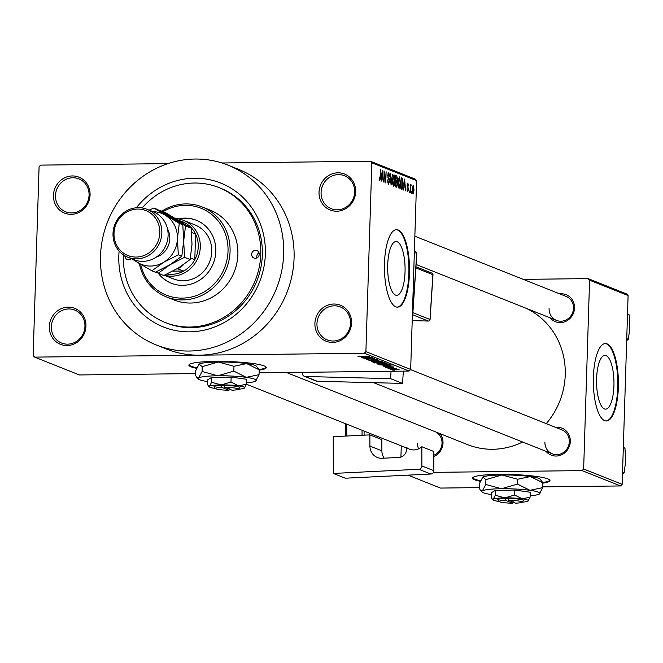 <?xml version="1.0" encoding="UTF-8"?>
<svg xmlns="http://www.w3.org/2000/svg" width="663" height="663" viewBox="0 0 663 663"><rect width="100%" height="100%" fill="white"/><g stroke="black" fill="none" stroke-linecap="round" stroke-linejoin="round"><path stroke-width="0.99" d="M314.908 323.428A19.36 18.158 111.7 0 1 333.829 304.019A19.36 18.158 111.7 0 1 351.547 322.997A19.36 18.158 111.7 0 1 332.627 342.415A19.36 18.158 111.7 0 1 314.908 323.428M350.536 323.229A17.752 16.641 -68.3 0 0 340.318 306.936A17.752 16.641 -68.3 0 0 316.955 323.619A17.752 16.641 -68.3 0 0 327.182 339.912A17.752 16.641 -68.3 0 0 350.536 323.229M49.319 326.561A19.36 18.158 111.7 0 1 68.239 307.143A19.36 18.158 111.7 0 1 85.95 326.13A19.36 18.158 111.7 0 1 67.029 345.547A19.36 18.158 111.7 0 1 49.319 326.561M84.947 326.353A17.752 16.641 -68.3 0 0 74.72 310.06A17.752 16.641 -68.3 0 0 51.366 326.751A17.752 16.641 -68.3 0 0 61.593 343.044A17.752 16.641 -68.3 0 0 84.947 326.353M53.446 195.361A19.36 18.158 111.7 0 1 72.358 175.944A19.36 18.158 111.7 0 1 90.077 194.93A19.36 18.158 111.7 0 1 71.156 214.34A19.36 18.158 111.7 0 1 53.446 195.361M89.066 195.154A17.752 16.641 -68.3 0 0 78.847 178.861A17.752 16.641 -68.3 0 0 55.493 195.544A17.752 16.641 -68.3 0 0 65.712 211.837A17.752 16.641 -68.3 0 0 89.066 195.154M319.036 192.229A19.36 18.158 111.7 0 1 337.956 172.811A19.36 18.158 111.7 0 1 355.666 191.798A19.36 18.158 111.7 0 1 336.746 211.215A19.36 18.158 111.7 0 1 319.036 192.229M354.664 192.021A17.752 16.641 -68.3 0 0 344.437 175.736A17.752 16.641 -68.3 0 0 321.083 192.419A17.752 16.641 -68.3 0 0 331.309 208.712A17.752 16.641 -68.3 0 0 354.664 192.021M259.183 370.153A38.727 4.848 -178.2 0 0 266.286 367.592A38.727 4.848 -178.2 0 0 264.222 365.943A38.727 4.848 -178.2 0 0 221.326 361.393A38.727 4.848 -178.2 0 0 188.88 365.156A38.727 4.848 -178.2 0 0 190.952 366.805A38.727 4.848 -178.2 0 0 196.563 368.313M188.972 364.841A38.727 4.848 -178.2 0 0 190.969 366.167A38.727 4.848 -178.2 0 0 196.812 367.716M259.051 369.531A38.727 4.848 -178.2 0 0 266.211 367.269M613.93 385.725A26.885 8.71 89.3 0 0 604.946 355.393A26.885 8.71 89.3 0 0 596.592 378.813A26.885 8.71 89.3 0 0 605.576 409.146A26.885 8.71 89.3 0 0 613.93 385.725M618.364 387.233A38.727 12.547 89.3 0 0 605.418 343.542A38.727 12.547 89.3 0 0 593.377 377.288A38.727 12.547 89.3 0 0 606.33 420.98A38.727 12.547 89.3 0 0 618.364 387.233M606.023 420.972A38.727 12.547 89.3 0 0 617.75 387.242A38.727 12.547 89.3 0 0 605.112 343.558M387.698 264.968A26.885 8.71 -90.7 0 1 396.051 241.539A26.885 8.71 -90.7 0 1 405.043 271.871A26.885 8.71 -90.7 0 1 396.681 295.3A26.885 8.71 -90.7 0 1 387.698 264.968M409.469 273.388A38.727 12.547 89.3 0 0 396.524 229.688A38.727 12.547 89.3 0 0 384.482 263.435A38.727 12.547 89.3 0 0 397.435 307.135A38.727 12.547 89.3 0 0 409.469 273.388M397.129 307.126A38.727 12.547 89.3 0 0 408.864 273.396A38.727 12.547 89.3 0 0 396.217 229.705M555.561 427.345A14.52 13.616 111.7 0 1 570.321 441.475A14.52 13.616 111.7 0 1 561.039 455.042A14.52 13.616 111.7 0 1 546.014 451.329M544.895 441.989A12.912 12.108 -68.3 0 0 552.329 453.84A12.912 12.108 -68.3 0 0 569.31 441.707A12.912 12.108 -68.3 0 0 561.876 429.856L410.53 369.589M559.754 293.9A14.52 13.616 111.7 0 1 574.514 308.038A14.52 13.616 111.7 0 1 565.232 321.605A14.52 13.616 111.7 0 1 550.207 317.884M549.088 308.552A12.912 12.108 -68.3 0 0 556.522 320.395A12.912 12.108 -68.3 0 0 573.503 308.262A12.912 12.108 -68.3 0 0 566.069 296.411L414.856 236.202M440.008 433.652A14.52 13.616 111.7 0 1 443.017 442.975A14.52 13.616 111.7 0 1 433.826 456.509M433.826 455.232A12.912 12.108 -68.3 0 0 442.014 443.207A12.912 12.108 -68.3 0 0 436.072 432.077M136.346 207.768A77.447 72.632 111.7 0 1 218.591 182.267A77.447 72.632 111.7 0 1 265.349 254.169A77.447 72.632 111.7 0 1 189.668 331.831A77.447 72.632 111.7 0 1 118.818 255.893A77.447 72.632 111.7 0 1 119.116 251.053M123.434 254.882A72.607 68.09 -68.3 0 0 123.393 255.843A72.607 68.09 -68.3 0 0 165.22 322.491L166.786 323.113A72.607 68.09 -68.3 0 0 262.333 254.849A72.607 68.09 -68.3 0 0 220.506 188.201L218.947 187.579A72.607 68.09 -68.3 0 0 142.122 207.95M100.503 256.109A96.806 90.781 -68.3 0 0 156.269 344.975A96.806 90.781 -68.3 0 0 283.665 253.954A96.806 90.781 -68.3 0 0 227.898 165.095A96.806 90.781 -68.3 0 0 100.503 256.109M156.269 344.975L166.678 349.119A96.806 90.781 -68.3 0 0 199.48 355.177A96.806 90.781 -68.3 0 0 294.074 258.098A96.806 90.781 -68.3 0 0 238.307 169.239L227.898 165.095M286.474 372.507L467.572 444.624A74.223 69.598 -68.3 0 0 522.626 442.014M546.246 423.632A74.223 69.598 -68.3 0 0 565.241 374.844A74.223 69.598 -68.3 0 0 526.14 308.303M542.864 483.12A38.727 4.848 -178.2 0 0 549.975 480.559A38.727 4.848 -178.2 0 0 547.903 478.91A38.727 4.848 -178.2 0 0 505.015 474.36A38.727 4.848 -178.2 0 0 472.562 478.122A38.727 4.848 -178.2 0 0 474.633 479.772A38.727 4.848 -178.2 0 0 480.252 481.28M472.661 477.808A38.727 4.848 -178.2 0 0 474.658 479.134A38.727 4.848 -178.2 0 0 480.493 480.683M542.74 482.498A38.727 4.848 -178.2 0 0 549.9 480.236M391.294 368.984L389.438 368.868L391.294 368.984M392.471 368.429L388.112 368.346L396.648 368.669L392.479 368.288M389.024 368.081L387.167 367.965L389.024 368.081M385.717 367.227L393.739 367.343L385.551 367.327M385.22 365.885L393.432 366.084L383.811 366.631L386.363 366.341L385.228 365.761M388.054 363.879L383.844 364.459L377.09 364.012L381.159 363.44L388.228 364.02M377.098 363.747L377.819 363.614M382.617 361.716L378.399 362.288L371.653 361.841L375.714 361.269L382.791 361.857M371.661 361.575L372.374 361.443M357.846 356.172L369.415 356.52L358.078 356.13M409.096 371.065L364.327 353.238L365.901 351.622L410.67 369.448L409.096 371.065L259.092 372.83M195.643 373.576L79.394 374.951L34.625 357.125L364.327 353.238M362.885 356.992L371.098 357.191L361.476 357.738L364.028 357.448L362.893 356.868M370.733 357.921L361.849 357.887L372.54 357.763L365.719 358.559L374.62 358.592L363.937 358.716L370.741 357.78M366.465 359.487L368.968 359.296L367.733 359.769L370.236 360.017L373.484 359.28L377.355 359.619L375.159 360.059L376.12 359.644L372.797 359.47L370.584 360.15L366.241 359.619M367.6 359.346L367.733 359.769M372.805 359.296L372.631 359.736M380.976 361.12L368.926 360.705L378.631 360.183L370.319 360.747L380.976 361.12M385.253 362.827L378.714 363.316L373.542 362.537L384.225 362.412L385.476 362.976M386.604 365.528L378.979 364.708L389.67 364.584L390.921 365.164L386.612 365.396M391.037 369.357L399.076 369.465L396.051 369.879L390.888 369.457M394.419 370.227L392.562 370.111L394.419 370.227M167.954 163.62L40.658 165.12L39.084 166.736L33.15 355.542L34.625 357.125M410.67 369.448L416.604 180.643L371.835 162.816L370.36 161.233L221.972 162.982M370.36 161.233L415.129 179.06L416.604 180.643M411.607 193.24L411.325 191.508L411.607 193.24M409.336 192.328L409.054 190.596L409.336 192.328M403.576 190.041L404.587 179.101L405.648 190.861L405.118 187.264L403.966 186.809L403.576 190.041M398.165 186.253L397.957 182.284L399.424 176.897L400.518 183.162L400.062 187.057L399.06 188.391L398.165 186.253M392.728 184.082L392.521 180.112L393.988 174.734L395.082 180.999L394.626 184.886L393.623 186.22L392.728 184.082M387.673 182.864L388.493 182.855L389.222 181.206L387.689 175.33L388.725 172.637L389.62 176.383L388.692 173.946L388.087 176.681L389.14 178.446L389.562 181.314L388.427 184.148L387.449 179.93L388.626 182.88L387.681 182.889M388.692 173.946L387.822 173.93M381.242 181.148L382.253 170.209L383.305 181.969L382.783 178.372L381.631 177.916L381.242 181.148M365.901 351.622L371.835 162.816M379.319 179.723L379.203 176.946L379.866 179.416L380.247 178.712L380.587 169.546L380.678 177.278L379.808 180.717L379.319 179.723M379.924 179.424L379.269 179.433L380.247 178.712M384.018 182.25L384.043 170.921L385.51 180.593L386.123 171.75L385.767 182.947L384.3 173.283L384.018 182.25M391.087 185.068L390.134 173.341L390.946 183.684L392.479 174.278L391.087 185.068M396.399 187.181L395.38 186.775L395.728 175.571L396.756 175.985L397.576 179.159L397.51 184.297L396.64 187.231M401.786 189.328L400.817 188.938L401.173 177.742L402.615 178.521L403.22 184.165L402.01 189.369M407.09 190.671L407.737 190.662L408.226 189.577L407.107 185.4L407.927 183.378L408.623 186.013L407.902 184.546L407.447 185.367L408.565 189.502L407.679 191.822L406.949 188.88L407.836 190.679L407.09 190.687M407.902 184.546L407.181 184.529M410.281 192.709L410.206 184.43L410.496 185.864L410.936 184.571L411.242 185.134L410.53 186.85L410.281 192.709M412.999 193.936L412.212 189.353L413.264 185.499L414.06 189.999L413.115 193.961M622.167 484.33L620.585 485.946L582.064 470.614L583.647 468.99L622.167 484.33L628.093 295.532L589.581 280.192L588.106 278.609L523.273 279.372M588.106 278.609L626.618 293.949L628.093 295.532M400.916 457.08L401.272 445.884M582.064 470.614L433.428 472.363M408.01 475.147L440.472 488.067L479.299 487.612M620.585 485.946L542.748 486.866M583.647 468.99L589.581 280.192M417.591 443.489A12.912 12.108 -68.3 0 0 418.56 448.868M382.203 173.515L381.789 176.648L382.708 177.013L382.418 171.452L381.838 173.515M381.399 177.029L382.708 177.013M387.814 173.963L388.452 173.955M388.269 178.455L389.14 178.446M393.905 184.894L394.626 184.886M393.946 176.043L392.852 180.261L393.772 184.936L392.902 184.944L393.656 184.911L394.75 180.833L393.946 176.043L392.985 176.026M392.977 176.051L393.714 176.043M395.712 175.993L396.756 175.985M395.546 181.389L397.145 181.364M396.018 177.013L395.91 180.361L396.888 180.634L397.245 179.217L396.598 177.245L395.678 177.021M395.571 180.618L396.888 180.634M395.869 181.67L395.745 185.599L396.449 185.872L397.178 184.173L396.524 181.927L395.538 181.67M395.405 185.889L396.797 185.872M399.341 187.065L400.062 187.057M399.383 178.206L398.289 182.433L399.217 187.099L398.339 187.107L399.101 187.074L400.187 182.996L399.383 178.206L398.422 178.198M398.422 178.223L399.159 178.214M401.148 178.546L402.615 178.521M401.123 179.184L401.19 187.762L402.01 188.043L400.842 188.06M400.85 188.01L401.786 188.002L402.673 186.701L402.889 184.016L402.516 179.822L401.463 179.184M404.538 182.408L404.123 185.541L405.043 185.913L404.753 180.344L404.173 182.408M403.734 185.922L405.043 185.913M407.181 184.554L407.704 184.546M407.115 186.088L407.53 186.088M410.629 185.143L411.242 185.134M412.411 192.784L413.041 192.776L413.72 189.95L413.215 186.659L412.477 186.659L413.099 186.659M413.215 186.659L412.543 189.477L413.107 192.792L412.411 192.8M364.045 356.893L364.028 357.448M367.667 357.108L364.244 357.017L367.667 356.976M381.507 361.484L372.896 361.832L380.371 362.073L381.374 361.476M372.78 361.401L372.896 361.832M383.305 362.562L380.114 362.595L382.974 363.092L383.885 362.794L383.313 362.421M384.192 362.412L384.175 362.959L383.894 362.421M378.863 362.611L375.117 362.661L378.374 363.183L379.518 362.876L378.871 362.479M379.534 362.47L379.758 363.026L379.775 362.47M386.943 363.656L378.341 363.995L385.816 364.236L386.819 363.639M378.217 363.573L378.341 363.995M388.75 364.725L380.562 364.824L386.289 365.396L389.595 365.156L388.75 364.592M389.347 364.584L389.595 365.156L389.62 364.584M389.612 364.584L389.595 365.106M386.38 365.785L386.363 366.341M390.001 366.001L386.579 365.91L390.001 365.868M398.049 369.274L392.148 369.548L397.966 369.266M124.926 255.819A4.036 3.779 -68.3 0 0 131.307 258.62M130.338 259.332A4.036 3.779 111.7 0 1 130.13 258.147M251.609 254.335A4.036 3.779 -68.3 0 0 253.937 258.031A4.036 3.779 -68.3 0 0 259.241 254.244A4.036 3.779 -68.3 0 0 256.921 250.539A4.036 3.779 -68.3 0 0 251.609 254.335M257.029 257.841A4.036 3.779 111.7 0 1 259.034 252.802M158.374 273.413A33.879 31.774 -68.3 0 0 171.22 283.2A33.879 31.774 -68.3 0 0 215.806 251.343A33.879 31.774 -68.3 0 0 196.289 220.24A33.879 31.774 -68.3 0 0 178.239 218.906M158.896 273.62A33.879 31.774 -68.3 0 0 171.477 283.3M140.631 264.297A46.791 43.882 -68.3 0 0 188.118 297.646A46.791 43.882 -68.3 0 0 228.022 251.194A46.791 43.882 -68.3 0 0 163.073 211.679M161.797 211.174A48.407 45.391 111.7 0 1 202.182 206.955A48.407 45.391 111.7 0 1 230.069 251.385A48.407 45.391 111.7 0 1 166.372 296.891A48.407 45.391 111.7 0 1 139.371 263.543M166.372 296.891L174.178 300.007A48.407 45.391 -68.3 0 0 237.876 254.493A48.407 45.391 -68.3 0 0 209.989 210.063L202.182 206.955M165.22 322.491A72.607 68.09 -68.3 0 0 260.774 254.227A72.607 68.09 -68.3 0 0 218.947 187.579M175.869 218.624A29.039 27.233 111.7 0 1 183.568 220.381L195.021 224.939A29.039 27.233 111.7 0 1 211.754 251.6A29.039 27.233 111.7 0 1 173.532 278.908L164.341 275.244M196.546 220.34A33.879 31.774 -68.3 0 0 179.035 219.047M622.549 471.998L624.215 472.661L622.482 474.078M623.319 447.608L624.977 448.271L625.657 460.884L624.215 472.661M623.328 447.202L624.977 448.271M183.568 220.381A29.039 27.233 111.7 0 1 199.671 252.321A29.039 27.233 111.7 0 1 171.916 276.164A29.039 27.233 111.7 0 1 164.507 275.178M167.043 274.01A27.432 25.724 -68.3 0 0 171.452 274.358A27.432 25.724 -68.3 0 0 183.759 271.01A27.432 25.724 -68.3 0 0 194.798 259.689L195.602 234.089A27.432 25.724 -68.3 0 0 185.267 223.017A27.432 25.724 -68.3 0 0 179.267 220.655M190.455 257.957L194.798 259.689A27.432 25.724 -68.3 0 0 195.602 234.089L191.599 232.498M172.844 271.142L183.759 271.01L177.245 268.697M179.383 220.729L179.54 220.729A27.432 25.724 111.7 0 1 182.134 222.403M185.267 223.017L179.54 220.729M183.634 264.578A27.432 25.724 111.7 0 1 178.032 268.73M626.742 338.553L628.408 339.216L626.676 340.633M627.513 314.171L629.17 314.834L629.85 327.447L628.408 339.216M627.521 313.756L629.17 314.834M127.876 257.252L134.125 259.739A25.816 24.208 -68.3 0 0 168.095 235.473A25.816 24.208 -68.3 0 0 153.228 211.77L146.979 209.284A25.816 24.208 111.7 0 1 161.847 232.978A25.816 24.208 111.7 0 1 127.876 257.252A25.816 24.208 111.7 0 1 113.008 233.558A25.816 24.208 111.7 0 1 146.979 209.284M114.011 233.335A24.2 22.699 -68.3 0 0 136.155 257.062A24.2 22.699 -68.3 0 0 159.8 232.796A24.2 22.699 -68.3 0 0 137.664 209.06A24.2 22.699 -68.3 0 0 114.011 233.335M155.838 272.012L163.703 275.535L178.289 268.076L190.14 259.523L184.554 257.294L183.676 241.05L185.541 225.892L191.126 228.113L192.005 244.365L190.14 259.523M158.109 273.305L169.96 264.761L184.554 257.294M185.541 225.892L160.081 210.494L165.675 212.715L191.126 228.113M133.86 259.631A27.432 25.724 -68.3 0 0 137.771 262.573A27.432 25.724 -68.3 0 0 163.72 262.266L178.306 254.807L177.427 238.564L179.292 223.398L153.841 208L157.346 209.4L182.806 224.798L183.676 241.05L181.811 256.208L169.96 264.761L155.374 272.22L151.86 270.819L163.72 262.266A27.432 25.724 -68.3 0 0 177.427 238.564A27.432 25.724 -68.3 0 0 165.195 215.16A27.432 25.724 -68.3 0 0 152.954 211.663M131.473 258.686L151.86 270.819M153.841 208L149.158 210.154M179.292 223.398L182.806 224.798M178.306 254.807L181.811 256.208M369.888 434.887L369.913 446.075L381.88 450.84L381.855 439.652L369.888 434.887L333.232 436.677L333.315 473.44L345.29 478.205L430.817 474.028L418.842 469.263L333.315 473.44M418.842 469.263A3.224 3.025 -68.3 0 0 421.892 465.923L421.842 446.738A12.912 12.108 111.7 0 1 409.411 449.124A12.912 12.108 111.7 0 1 406.568 447.484M406.576 447.989L406.576 449.083A8.064 7.566 111.7 0 1 398.96 457.445L382.161 458.266A12.912 12.108 111.7 0 1 377.355 457.47A12.912 12.108 111.7 0 1 369.913 446.075M421.892 465.923L433.859 470.689L433.817 451.503L421.842 446.738M433.859 470.689A3.224 3.025 111.7 0 1 430.817 474.028M381.88 450.84A12.912 12.108 -68.3 0 0 384.175 458.166M345.779 436.063L345.746 423.773M346.757 424.171L346.782 436.014M362.056 435.268L362.048 430.262M369.299 434.911L369.299 433.146M364.095 431.074L364.103 435.168M302.477 372.324L302.419 373.211A3.224 3.025 -68.3 0 0 305.253 376.493L317.229 381.258L402.549 383.413L390.582 378.648L391.062 371.28M317.229 381.258A3.224 3.025 111.7 0 1 316.243 381.059L304.267 376.286M403.353 371.131L402.549 383.413M305.253 376.493L390.582 378.648M224.798 387.316A11.296 1.417 -178.2 0 1 238.075 389.305A11.296 1.417 -178.2 0 1 232.017 390.192L224.798 387.316L224.326 385.51L221.276 385.543A12.912 1.616 -178.2 0 0 214.124 386.977L215.674 388.601A11.296 1.417 -178.2 0 0 228.959 390.225L229.539 388.833M238.075 389.305L239.724 387.78A12.912 1.616 -178.2 0 0 224.326 385.51M211.596 382.286L209.525 386.206L208.431 385.957L207.627 384.681L207.784 379.725L211.754 377.33L211.596 382.286L221.202 384.896A17.752 2.221 -178.2 0 0 209.525 386.206A17.752 2.221 -178.2 0 0 209.326 386.902A17.752 2.221 -178.2 0 0 215.251 388.485A17.752 2.221 -178.2 0 0 215.616 388.535M238.141 389.239A17.752 2.221 -178.2 0 0 244.332 388.145L246.404 384.225L246.561 379.269L231.138 377.098L211.754 377.33M409.411 449.124L246.404 384.209L238.605 385.866L230.981 382.054L231.138 377.098M230.981 382.054L221.202 384.896A17.752 2.221 -178.2 0 1 238.605 385.866A17.752 2.221 -178.2 0 1 244.523 388.004L244.556 387.971M246.445 382.808A29.039 3.63 -178.2 0 0 255.653 381.076A29.039 3.63 -178.2 0 0 255.951 380.86A29.039 3.63 -178.2 0 0 246.28 377.346A29.039 3.63 -178.2 0 0 217.804 375.764A29.039 3.63 -178.2 0 0 198.693 377.91A29.039 3.63 -178.2 0 0 198.361 379.045A29.039 3.63 -178.2 0 0 207.726 381.59M255.653 381.076L259.034 374.661L246.28 377.346L233.807 371.123L217.804 375.764L202.082 371.495L198.693 377.91L196.894 377.512L195.585 375.415L195.742 370.559L199.124 364.144L202.232 366.647L218.235 362.006L233.956 366.274L246.711 363.589L259.192 369.813L256.415 366.183A29.039 3.63 -178.2 0 0 246.711 363.589A29.039 3.63 -178.2 0 0 218.235 362.006A29.039 3.63 -178.2 0 0 199.124 364.144A29.039 3.63 -178.2 0 0 198.825 364.368A29.039 3.63 -178.2 0 0 198.792 364.401M202.082 371.495L202.232 366.647M259.034 374.661L259.192 369.813M233.807 371.123L233.956 366.274M229.282 389.446A17.752 2.221 -178.2 0 0 230.169 389.454M221.276 385.543L221.749 387.358L228.959 390.225M221.749 387.358A11.296 1.417 -178.2 0 0 215.674 388.601M508.488 500.283A11.296 1.417 -178.2 0 1 521.756 502.272A11.296 1.417 -178.2 0 1 515.698 503.159L508.488 500.283L508.015 498.477L504.957 498.51A12.912 1.616 -178.2 0 0 497.814 499.943L499.363 501.568A11.296 1.417 -178.2 0 0 512.648 503.192L513.22 501.8M521.756 502.272L523.405 500.747A12.912 1.616 -178.2 0 0 508.015 498.477M495.286 495.253L493.214 499.173L492.112 498.924L491.316 497.648L491.474 492.692L495.435 490.297L495.286 495.253L504.891 497.863A17.752 2.221 -178.2 0 0 493.214 499.173A17.752 2.221 -178.2 0 0 493.007 499.869A17.752 2.221 -178.2 0 0 498.941 501.452A17.752 2.221 -178.2 0 0 499.297 501.501M521.822 502.206A17.752 2.221 -178.2 0 0 528.021 501.112L530.093 497.192L530.243 492.236L514.828 490.065L495.435 490.297M530.093 497.192L522.295 498.833L514.67 495.021L514.828 490.065M514.67 495.021L504.891 497.863A17.752 2.221 -178.2 0 1 522.295 498.833A17.752 2.221 -178.2 0 1 528.204 500.971L528.245 500.938M530.135 495.775A29.039 3.63 -178.2 0 0 539.334 494.043A29.039 3.63 -178.2 0 0 539.641 493.827A29.039 3.63 -178.2 0 0 529.969 490.313A29.039 3.63 -178.2 0 0 501.485 488.73A29.039 3.63 -178.2 0 0 482.382 490.877A29.039 3.63 -178.2 0 0 482.051 492.012A29.039 3.63 -178.2 0 0 491.407 494.557M539.334 494.043L542.724 487.628L529.969 490.313L517.488 484.089L501.485 488.73L485.764 484.462L482.382 490.877L480.576 490.479L479.274 488.382L479.424 483.526L482.813 477.111L485.921 479.614L501.924 474.973L517.646 479.241L530.4 476.556L542.873 482.78L540.105 479.15A29.039 3.63 -178.2 0 0 530.4 476.556A29.039 3.63 -178.2 0 0 501.924 474.973A29.039 3.63 -178.2 0 0 482.813 477.111A29.039 3.63 -178.2 0 0 482.507 477.335A29.039 3.63 -178.2 0 0 482.473 477.368M485.764 484.462L485.921 479.614M542.724 487.628L542.873 482.78M517.488 484.089L517.646 479.241M512.971 502.413A17.752 2.221 -178.2 0 0 513.858 502.421M504.957 498.51L505.43 500.325L512.648 503.192M505.43 500.325A11.296 1.417 -178.2 0 0 499.363 501.568M387.905 177.643L388.584 177.634M401.156 178.123L402.101 178.107M407.181 186.709L407.894 186.701M374.578 362.528L374.57 362.951M167.432 228.685A19.36 18.158 111.7 0 1 169.803 238.647A19.36 18.158 111.7 0 1 156.07 257.227M412.204 320.478L416.745 253.357L414.35 252.404M412.974 312.704L429.98 319.483L432.898 274.689L415.892 267.918M429.972 319.599L429.98 319.483A1.616 1.517 -68.3 0 1 428.356 321.041A1.616 0.53 91.5 0 0 428.422 321.049L412.452 320.652L428.356 321.041L412.834 314.859M428.497 321.033A1.616 0.53 91.5 0 1 428.422 321.049A1.616 1.616 0 0 0 430.072 319.549L432.989 274.755A1.616 1.616 0 0 0 431.978 273.148A1.616 1.517 -68.3 0 1 432.898 274.689L432.889 274.814M416.737 253.481L416.745 253.357A1.616 1.517 -68.3 0 0 415.817 251.824A1.616 1.616 0 0 1 416.828 253.423L412.369 320.544A1.616 1.517 -68.3 0 1 412.187 321.215M412.361 320.668L412.452 320.61A1.616 1.616 0 0 1 412.179 321.414M396.656 185.922L395.405 185.938M373.642 382.684L552.329 453.84M556.522 320.395L416.115 264.487M431.978 273.148L415.966 266.775M414.383 251.252L415.817 251.824M198.361 379.045L196.894 377.512M209.326 386.902L208.431 385.957M482.051 492.012L480.576 490.479M493.007 499.869L492.112 498.924"/></g></svg>
